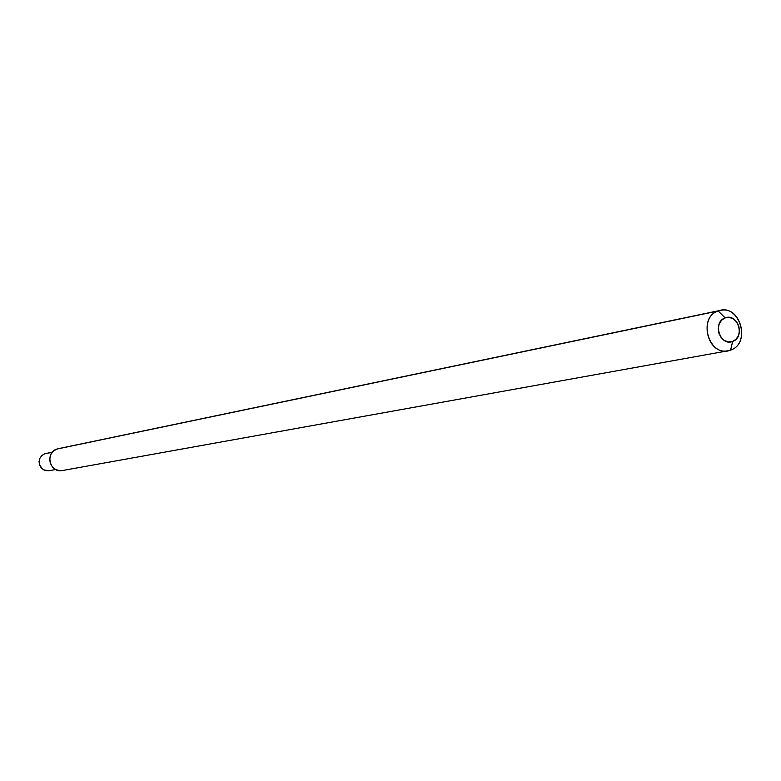 <?xml version="1.0" encoding="UTF-8"?>
<svg xmlns="http://www.w3.org/2000/svg" width="781" height="781" viewBox="0 0 781 781"><rect width="100%" height="100%" fill="white"/><g stroke="black" fill="none" stroke-linecap="round" stroke-linejoin="round"><path stroke-width="1.17" d="M45.854 453.517L52.22 452.277L44.702 453.82L41.715 455.655L39.714 458.593L39.265 463.953L41.94 468.62L44.995 470.426L48.471 470.806M58.263 448.694L718.169 310.984L725.149 317.906C737.713 312.703 745.533 337.314 732.637 341.443C720.062 346.735 712.174 321.987 725.149 317.906L718.169 310.984C696.554 317.75 709.695 358.948 730.616 350.093L732.637 341.443L730.616 350.093L726.838 350.962C706.844 353.998 698.78 316.842 718.169 310.984L56.837 449.075C45.044 452.521 49.447 472.534 61.582 470.66M56.837 449.075L53.245 451.203L50.736 454.63L49.681 458.808L50.267 463.113L52.386 466.882L55.715 469.547L59.756 470.689L62.509 470.523M718.169 310.984L721.214 310.233C741.394 306.386 750.238 343.933 730.616 350.093C752.025 343.201 739.07 302.403 718.169 310.984M732.637 341.443L728.546 341.951L724.514 340.584L721.136 337.558L718.94 333.321L718.266 328.537L719.203 323.92L721.624 320.19L725.149 317.906L729.229 317.418L733.261 318.794L736.62 321.821L738.797 326.038L739.48 330.812L738.543 335.42L736.141 339.149L732.637 341.443M44.702 453.82L41.871 455.508L39.89 458.193L39.06 461.483L39.519 464.871L41.188 467.839L43.814 469.928L49.193 470.699M49.047 470.718L55.656 469.518M62.324 470.552L728.058 350.796M58.077 448.733L720.209 310.408M45.708 453.546L52.288 452.189"/></g></svg>
